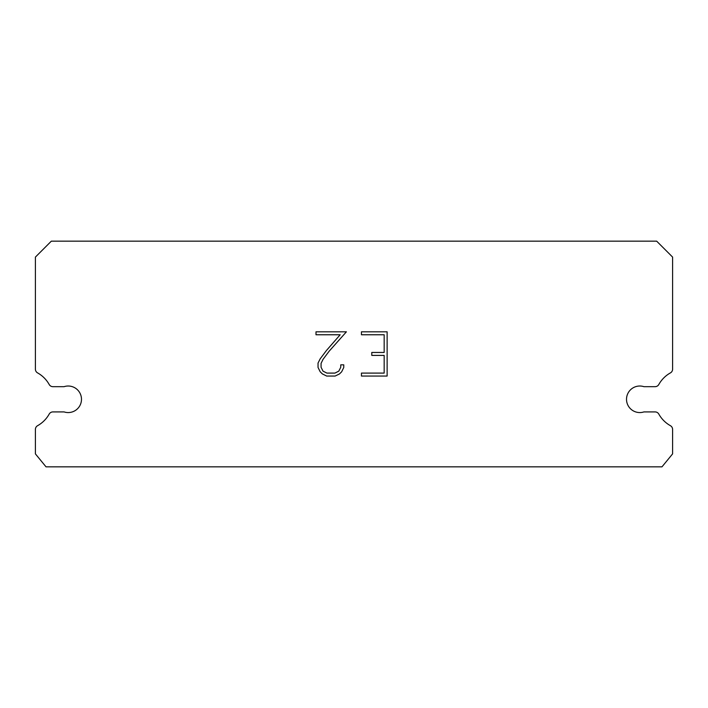 <?xml version="1.0" encoding="UTF-8"?>
<svg xmlns="http://www.w3.org/2000/svg" width="708" height="708" viewBox="0 0 708 708"><rect width="100%" height="100%" fill="white"/><g stroke="black" fill="none" stroke-linecap="round" stroke-linejoin="round"><path stroke-width="1.06" d="M635.669 386.674A13.275 13.275 0 0 1 643.908 386.674L655.104 386.674A4.248 4.248 0 0 0 658.812 384.497A30.267 30.267 0 0 1 670.432 372.886A4.248 4.248 0 0 0 672.6 369.178L672.6 257.093L656.67 241.162L51.33 241.162L35.4 257.093L35.4 369.178A4.248 4.248 0 0 0 37.568 372.886A30.267 30.267 0 0 1 49.188 384.497A4.248 4.248 0 0 0 52.896 386.674L64.092 386.674A13.275 13.275 0 0 1 80.827 395.17A13.275 13.275 0 0 1 64.092 411.914L52.896 411.914A4.248 4.248 0 0 0 49.188 414.083A30.267 30.267 0 0 1 37.568 425.703A4.248 4.248 0 0 0 35.4 429.402L35.4 453.881L46.02 466.837L661.98 466.837L672.6 453.881L672.6 429.402A4.248 4.248 0 0 0 670.432 425.703A30.267 30.267 0 0 1 658.812 414.083A4.248 4.248 0 0 0 655.104 411.914L643.908 411.914A13.275 13.275 0 0 1 627.173 403.41A13.275 13.275 0 0 1 635.669 386.674M384.17 373.098L384.17 355.407L371.788 355.407L371.788 352.46L384.17 352.46L384.17 334.769L361.452 334.769L361.452 331.813L387.126 331.813L387.126 376.045L361.452 376.045L361.452 373.098L384.17 373.098M343.761 364.832L343.761 367.487L341.654 371.806L339.468 373.948L335.149 376.045L326.654 376.045L322.361 373.913L320.175 371.753L318.042 367.443L318.042 363.062L320.175 358.832L326.423 350.513L340.159 334.769L315.998 334.769L315.998 331.813L346.407 331.813L329.185 351.159L323.052 359.337L321.069 363.372L321.069 367.257L322.998 371.142L326.91 373.098L334.919 373.098L338.805 371.142L340.76 367.257L340.76 364.832L343.761 364.832"/></g></svg>
